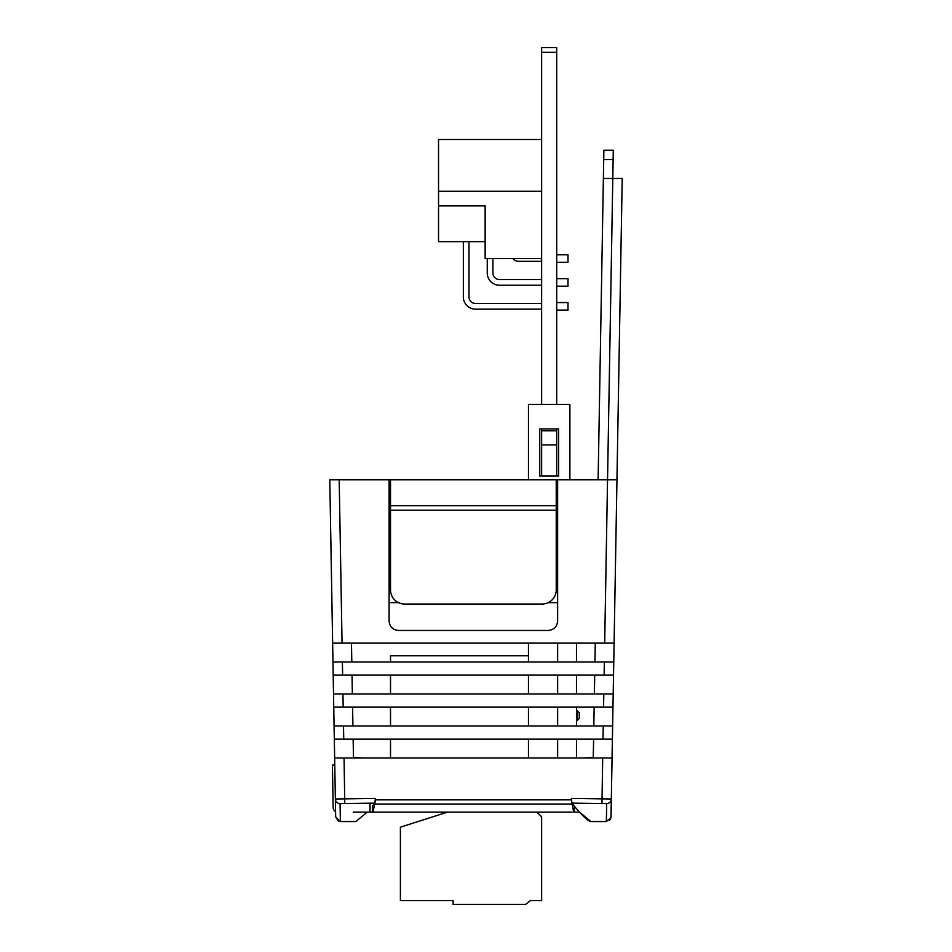 <?xml version="1.0" encoding="UTF-8"?>
<svg xmlns="http://www.w3.org/2000/svg" width="952" height="952" viewBox="0 0 952 952"><rect width="100%" height="100%" fill="white"/><g stroke="black" fill="none" stroke-linecap="round" stroke-linejoin="round"><path stroke-width="1.43" d="M353.263 812.127L370.019 812.127L370.019 804.595M370.019 812.127L372.363 812.127L372.363 806.261L374.981 803.131L340.066 803.595L340.376 821.552L335.675 816.923L329.785 479.76L339.198 479.76L342.054 643.124L614.099 643.124L610.994 817.708L606.365 821.552L606.674 803.595L571.759 803.131L571.414 798.442L611.386 798.99A4.712 4.689 -179 0 1 606.674 803.595M572.021 812.127L372.363 812.127M340.066 803.595A4.712 4.689 -1 0 1 335.354 798.99L375.326 798.442L375.326 799.847L571.414 799.847L573.651 812.127L579.506 812.127L590.918 821.552C588.407 821.421 582.886 816.328 574.377 806.261L571.759 803.131M334.771 765.051L332.415 765.051L333.152 807.498A4.712 4.712 0 0 0 335.58 811.544L335.675 816.923L338.293 821.064M609.649 820.207L610.994 817.708A4.712 4.712 0 0 0 611.065 816.923L611.386 798.99M604.687 643.124L607.543 479.76L616.956 479.76L622.215 178.476L603.378 178.476L598.118 479.76M616.956 479.76L614.099 643.124M610.994 817.708L611.065 816.923M593.596 739.157L593.263 757.994M594.155 707.146L593.822 725.983M594.714 675.135L594.381 693.96M595.274 643.124L594.94 661.949M603.378 178.476L603.711 159.638L613.124 159.638L607.543 479.76L556.23 479.76L556.23 510.201L390.51 510.201L390.51 479.76L556.23 479.76M613.124 159.638L613.29 150.226L603.877 150.226L603.711 159.638M593.274 757.518L583.219 757.994M339.198 479.76L389.106 479.76L389.106 621.037C389.654 626.761 392.795 629.891 398.519 630.462L548.221 630.462C553.933 629.903 557.075 626.761 557.634 621.037L557.634 479.76M613.778 661.949L332.962 661.949M333.2 675.135L613.54 675.135M332.641 643.124L342.054 643.124M351.8 661.949L351.466 643.124M352.359 693.96L352.026 675.135M352.918 725.983L352.585 707.146M353.478 757.994L353.144 739.157M613.219 693.96L333.521 693.96M333.759 707.146L612.981 707.146M612.66 725.983L334.081 725.983M334.319 739.157L612.422 739.157M612.1 757.994L334.64 757.994M571.414 799.847L571.414 798.442M541.628 430.804L541.628 476L539.748 476L539.748 428.924L558.574 428.924L558.574 476L539.748 476L539.748 428.924L541.628 428.924L541.628 430.804L556.694 430.804L556.694 428.924L558.574 428.924L558.574 476L556.694 476L556.694 430.804M528.455 479.76L528.455 404.445L569.879 404.445L569.879 479.76M528.455 643.124L528.455 661.949M528.455 675.135L528.455 693.96M528.455 707.146L528.455 725.983M528.455 739.157L528.455 757.994M355.822 821.552L367.234 812.127L355.822 821.552L340.376 821.552M606.365 821.552L590.918 821.552M574.377 812.127L574.377 806.261M373.089 812.127L375.326 799.847M375.326 798.442L374.981 803.131M353.466 757.518L363.521 757.994M557.634 757.994L557.634 739.157M557.634 725.983L557.634 707.146M557.634 693.96L557.634 675.135M557.634 661.949L557.634 643.124M548.257 602.64L557.634 602.64M389.106 602.64L398.483 602.64M576.472 757.994L576.472 739.157M576.472 725.983L576.472 707.146M576.472 693.96L576.472 675.135M576.472 661.949L576.472 643.124M389.106 569.213L390.51 569.213L390.51 589.931A14.125 14.125 0 0 0 404.636 604.044L542.105 604.044A14.125 14.125 0 0 0 556.23 589.931L556.23 510.201M389.106 479.76L390.51 479.76M390.51 589.931L390.51 510.201M557.634 569.213L556.23 569.213M577.412 710.918L579.292 712.798L579.292 718.451L577.412 720.331L577.412 710.918L576.472 710.918M577.412 720.331L576.472 720.331M442.775 813.639L443.263 812.127M536.928 812.127L541.628 816.84L541.628 900.64L530.335 900.64L525.623 904.4L453.128 904.4L453.128 900.64L400.399 900.64L400.399 827.193L447.476 812.127M528.455 655.738L390.51 655.738L390.51 661.949M390.51 675.135L390.51 693.96M390.51 707.146L390.51 725.983M390.51 739.157L390.51 757.994M541.628 404.445L541.628 47.6L556.694 47.6L556.694 404.445M541.628 52.312L556.694 52.312M541.628 444.929L556.694 444.929M556.694 302.569L567.999 302.569L556.694 302.569L567.999 302.569L567.999 310.102L556.694 310.102M567.999 286.183L556.694 286.183L567.999 286.183L567.999 278.65L556.694 278.65M556.694 254.743L567.999 254.743L567.999 262.276L556.694 262.276M485.139 241.653L438.539 241.653L438.539 139.492L541.628 139.492M541.628 191.281L438.539 191.281M541.628 258.504L485.139 258.504L485.139 205.87L438.539 205.87M475.583 303.51A6.593 6.593 0 0 1 468.991 296.917A6.593 6.593 0 0 0 475.583 303.51A6.593 6.593 0 0 1 468.991 296.917A6.593 6.593 0 0 0 475.583 303.51A6.593 6.593 0 0 1 468.991 296.917A6.593 6.593 0 0 0 475.583 303.51A6.593 6.593 0 0 1 468.991 296.917A6.593 6.593 0 0 0 475.583 303.51A6.593 6.593 0 0 1 468.991 296.917A6.593 6.593 0 0 0 475.583 303.51A6.593 6.593 0 0 1 468.991 296.917A6.593 6.593 0 0 0 475.583 303.51A6.593 6.593 0 0 1 468.991 296.917A6.593 6.593 0 0 0 475.583 303.51A6.593 6.593 0 0 1 468.991 296.917A6.593 6.593 0 0 0 475.583 303.51L541.628 303.51M463.338 241.653L463.338 296.917A12.245 12.245 0 0 0 475.583 309.162L541.628 309.162M468.991 296.917L468.991 241.653M499.502 279.59A6.593 6.593 0 0 1 492.91 273.01A6.593 6.593 0 0 0 499.502 279.59A6.593 6.593 0 0 1 492.91 273.01A6.593 6.593 0 0 0 499.502 279.59L541.628 279.59M487.257 258.504L487.257 273.01A12.245 12.245 0 0 0 499.502 285.243L541.628 285.243M492.91 273.01L492.91 258.504M512.83 258.504A7.533 7.533 0 0 0 518.709 261.324L541.628 261.324M604.127 675.135L604.353 661.949M342.387 661.949L342.613 675.135M603.568 707.146L603.794 693.96M342.946 693.96L343.172 707.146M603.009 739.157L603.235 725.983M343.505 725.983L343.732 739.157M601.973 803.131L602.687 757.994M344.065 757.994L344.767 803.131M571.628 804.059L375.112 804.059M390.51 505.667L556.23 505.667"/></g></svg>
